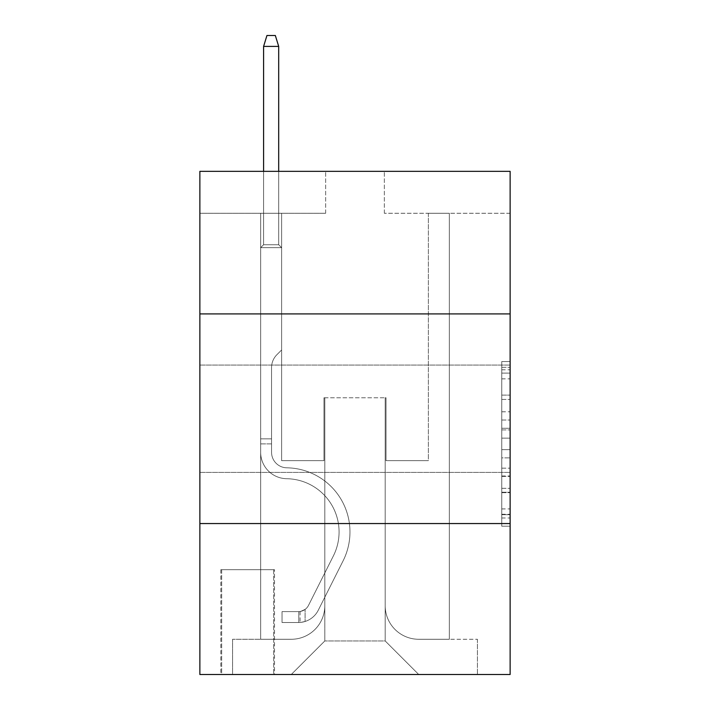<?xml version="1.0" encoding="UTF-8"?>
<svg xmlns="http://www.w3.org/2000/svg" width="710" height="710" viewBox="0 0 710 710"><rect width="100%" height="100%" fill="white"/><g stroke="black" fill="none" stroke-linecap="round" stroke-linejoin="round"><path stroke-width="0.53" stroke-dasharray="3.55 2.66" d="M501.748 411.791L501.748 438.132L510.135 438.132L510.135 517.972L510.135 369.812L510.135 438.132L501.748 438.132L501.748 367.336L501.748 526.199L501.748 361.576L501.748 514.679L510.135 514.679L501.748 514.679L510.135 514.679L501.748 514.679L501.748 488.338L501.748 526.199L510.135 526.199L510.135 361.576L510.135 514.271L510.135 449.652L501.748 449.652L510.135 449.652L510.135 488.338L510.135 373.105L501.748 373.105L510.135 373.105L510.135 526.199L510.135 369.812L510.135 526.199L501.748 526.199L501.748 361.576L510.135 361.576L510.135 369.812L510.135 361.576L510.135 369.812L510.135 361.576L510.135 367.336L510.135 361.576L501.748 361.576L501.748 373.105L510.135 373.105L501.748 373.105L501.748 411.791L510.135 411.791M510.135 418.731L510.135 365.064L510.135 418.731M199.865 418.731L199.865 365.064L199.865 418.731M274.495 569.677L220.828 569.677L274.495 569.677L274.495 674.5L220.828 674.5L274.495 674.5M220.828 569.677L220.828 674.5M510.135 428.254L510.135 420.018L510.135 428.254L501.748 428.254L501.748 395.124L501.748 492.66L501.748 468.174L510.135 468.174L501.748 468.174L501.748 526.199L510.135 526.199L501.748 526.199L510.135 526.199L501.748 526.199L501.748 361.576L510.135 361.576L501.748 361.576L510.135 361.576L501.748 361.576L501.748 428.254L510.135 428.254M510.135 523.554L510.135 674.5L199.865 674.5L199.865 523.554L510.135 523.554L510.135 171.35L384.35 171.35L510.135 171.35L510.135 213.275L510.135 171.35L199.865 171.35L325.65 171.35L199.865 171.35L199.865 213.275L325.65 213.275L199.865 213.275L199.865 171.35L199.865 313.909L510.135 313.909L199.865 313.909L199.865 523.554L510.135 523.554L199.865 523.554M260.659 213.275L260.659 639.275L291.269 639.275A33.547 33.547 0 0 0 324.807 605.736L324.807 397.769L324.807 640.952L324.807 397.769L324.807 640.952L324.807 397.769L385.193 397.769L385.193 605.736A33.547 33.547 0 0 0 418.731 639.275L449.341 639.275L449.341 213.275L449.341 639.275L449.341 213.275L449.341 639.275L449.341 213.275L449.341 639.275L449.341 213.275L449.341 639.275L449.341 213.275L449.341 639.275L449.341 213.275L449.341 639.275L449.341 213.275L449.341 639.275L449.341 213.275L449.341 639.275L477.431 639.275L418.731 639.275L449.341 639.275L418.731 639.275L449.341 639.275L418.731 639.275L449.341 639.275L418.731 639.275L449.341 639.275L418.731 639.275L449.341 639.275L418.731 639.275L449.341 639.275L418.731 639.275L449.341 639.275L449.341 213.275L428.378 213.275L449.341 213.275L428.378 213.275L449.341 213.275L428.378 213.275L449.341 213.275L428.378 213.275L449.341 213.275L428.378 213.275L449.341 213.275L428.378 213.275L449.341 213.275L428.378 213.275L449.341 213.275L428.378 213.275L449.341 213.275L428.378 213.275L449.341 213.275L449.341 639.275L418.731 639.275A33.547 33.547 0 0 1 385.193 605.736A33.547 33.547 0 0 0 418.731 639.275A33.547 33.547 0 0 1 385.193 605.736A33.547 33.547 0 0 0 418.731 639.275A33.547 33.547 0 0 1 385.193 605.736A33.547 33.547 0 0 0 418.731 639.275A33.547 33.547 0 0 1 385.193 605.736A33.547 33.547 0 0 0 418.731 639.275A33.547 33.547 0 0 1 385.193 605.736A33.547 33.547 0 0 0 418.731 639.275A33.547 33.547 0 0 1 385.193 605.736A33.547 33.547 0 0 0 418.731 639.275A33.547 33.547 0 0 1 385.193 605.736A33.547 33.547 0 0 0 418.731 639.275A33.547 33.547 0 0 1 385.193 605.736L385.193 397.769L385.193 640.952L324.807 640.952L385.193 640.952L418.731 674.5L477.431 674.5L291.269 674.5L418.731 674.5L385.193 640.952L418.731 674.5L385.193 640.952L385.193 397.769L385.193 640.952L385.193 397.769L323.973 397.769L323.973 460.666L281.621 460.666L281.621 213.275L260.659 213.275L260.659 639.275L291.269 639.275A33.547 33.547 0 0 0 324.807 605.736L324.807 397.769L323.973 397.769L323.973 460.666L281.621 460.666L281.621 213.275L260.659 213.275L260.659 639.275L291.269 639.275L232.569 639.275L291.269 639.275L260.659 639.275L260.659 213.275L260.659 639.275L260.659 213.275L260.659 639.275L260.659 213.275L260.659 639.275L260.659 213.275L260.659 639.275L260.659 213.275L260.659 639.275L260.659 213.275L260.659 639.275L260.659 213.275L281.621 213.275L260.659 213.275L281.621 213.275L260.659 213.275L281.621 213.275L260.659 213.275L281.621 213.275L260.659 213.275L281.621 213.275L260.659 213.275L281.621 213.275L260.659 213.275L281.621 213.275L260.659 213.275L281.621 213.275L260.659 213.275L260.659 639.275L260.659 213.275M324.807 605.736L324.807 397.769L323.973 397.769L323.973 460.666L281.621 460.666L281.621 213.275L281.621 460.666L281.621 213.275L281.621 460.666L281.621 213.275L281.621 460.666L281.621 213.275L281.621 460.666L281.621 213.275L281.621 460.666L281.621 213.275L281.621 460.666L281.621 213.275L281.621 460.666L281.621 213.275L281.621 460.666L323.973 460.666L281.621 460.666L323.973 460.666L281.621 460.666L323.973 460.666L281.621 460.666L323.973 460.666L281.621 460.666L323.973 460.666L281.621 460.666L323.973 460.666L281.621 460.666L323.973 460.666L281.621 460.666L323.973 460.666L323.973 397.769L323.973 460.666L323.973 397.769L323.973 460.666L323.973 397.769L323.973 460.666L323.973 397.769L323.973 460.666L323.973 397.769L323.973 460.666L323.973 397.769L323.973 460.666L323.973 397.769L323.973 460.666L323.973 397.769L324.807 397.769L323.973 397.769L324.807 397.769L323.973 397.769L324.807 397.769L323.973 397.769L324.807 397.769L323.973 397.769L324.807 397.769L323.973 397.769L324.807 397.769L323.973 397.769L324.807 397.769L323.973 397.769L324.807 397.769L324.807 605.736A33.547 33.547 0 0 1 291.269 639.275A33.547 33.547 0 0 0 324.807 605.736A33.547 33.547 0 0 1 291.269 639.275A33.547 33.547 0 0 0 324.807 605.736A33.547 33.547 0 0 1 291.269 639.275A33.547 33.547 0 0 0 324.807 605.736A33.547 33.547 0 0 1 291.269 639.275A33.547 33.547 0 0 0 324.807 605.736A33.547 33.547 0 0 1 291.269 639.275A33.547 33.547 0 0 0 324.807 605.736A33.547 33.547 0 0 1 291.269 639.275A33.547 33.547 0 0 0 324.807 605.736A33.547 33.547 0 0 1 291.269 639.275A33.547 33.547 0 0 0 324.807 605.736M510.135 213.275L384.35 213.275L510.135 213.275M221.662 674.5L273.661 674.5L221.662 674.5L221.662 569.677L273.661 569.677L273.661 674.5L273.661 569.677L221.662 569.677L221.662 674.5M232.569 674.5L291.269 674.5L324.807 640.952L291.269 674.5L324.807 640.952L291.269 674.5L232.569 674.5L232.569 639.275L232.569 674.5M386.027 397.769L385.193 397.769L386.027 397.769L385.193 397.769L386.027 397.769L385.193 397.769L386.027 397.769L385.193 397.769L386.027 397.769L385.193 397.769L386.027 397.769L385.193 397.769L386.027 397.769L385.193 397.769L386.027 397.769L385.193 397.769L386.027 397.769L385.193 397.769L386.027 397.769L386.027 460.666L386.027 397.769M384.35 213.275L384.35 171.35L384.35 213.275M325.65 213.275L325.65 171.35L325.65 213.275M477.431 639.275L477.431 674.5L477.431 639.275M428.378 213.275L428.378 460.666L386.027 460.666L428.378 460.666L386.027 460.666L428.378 460.666L386.027 460.666L428.378 460.666L386.027 460.666L428.378 460.666L386.027 460.666L428.378 460.666L386.027 460.666L428.378 460.666L386.027 460.666L428.378 460.666L386.027 460.666L428.378 460.666L386.027 460.666L428.378 460.666L428.378 213.275M510.135 313.909L199.865 313.909M501.748 438.132L510.135 438.132L501.748 438.132M501.748 367.336L501.748 361.576L501.748 367.336L510.135 367.336L501.748 367.336M501.748 492.252L501.748 457.879L501.748 492.252L510.135 492.252L501.748 492.252M501.748 457.879L501.748 449.652L510.135 449.652L501.748 449.652L501.748 457.879L510.135 457.879L501.748 457.879M501.748 395.124L501.748 373.105L501.748 395.124L510.135 395.124L501.748 395.124M501.748 361.576L510.135 361.576L501.748 361.576L501.748 369.812L501.748 361.576L510.135 361.576M501.748 526.199L510.135 526.199L501.748 526.199L501.748 517.972L501.748 526.199M271.557 438.86L271.557 443.892L260.659 443.892L260.659 438.86L260.659 452.297L260.659 247.666L281.621 247.666L260.659 247.666L263.596 244.728L278.693 244.728L263.596 244.728L260.659 247.666L281.621 247.666L281.621 349.968L276.9 354.698A18.22 18.22 0 0 0 271.557 367.576A18.22 18.22 0 0 1 276.9 354.698L281.621 349.968L281.621 247.666L260.659 247.666L263.596 244.728L278.693 244.728L281.621 247.666L260.659 247.666L281.621 247.666L278.693 244.728L263.596 244.728L260.659 247.666L263.596 244.728L278.693 244.728L281.621 247.666L260.659 247.666L281.621 247.666L281.621 349.968L276.9 354.698A18.22 18.22 0 0 0 271.557 367.576A18.22 18.22 0 0 1 276.9 354.698L281.621 349.968L281.621 247.666L260.659 247.666L263.596 244.728L260.659 247.666L281.621 247.666L260.659 247.666L263.596 244.728L278.693 244.728L263.596 244.728L260.659 247.666L281.621 247.666L278.693 244.728L281.621 247.666L260.659 247.666L263.596 244.728L278.693 244.728L263.596 244.728L260.659 247.666L281.621 247.666L281.621 349.968L276.9 354.698A18.22 18.22 0 0 0 271.557 367.576A18.22 18.22 0 0 1 276.9 354.698L281.621 349.968L281.621 247.666L260.659 247.666L263.596 244.728L278.693 244.728L281.621 247.666L260.659 247.666L281.621 247.666L278.693 244.728L263.596 244.728L260.659 247.666L263.596 244.728L278.693 244.728L281.621 247.666L260.659 247.666L281.621 247.666L281.621 349.968L276.9 354.698A18.22 18.22 0 0 0 271.557 367.576A18.22 18.22 0 0 1 276.9 354.698L281.621 349.968L281.621 247.666L260.659 247.666L263.596 244.728L260.659 247.666L260.659 452.297A26.412 26.412 0 0 0 286.654 478.709A26.412 26.412 0 0 1 260.659 452.297L260.659 247.666L260.659 452.297A26.412 26.412 0 0 0 286.654 478.709A26.412 26.412 0 0 1 260.659 452.297L260.659 247.666L260.659 452.297A26.412 26.412 0 0 0 286.654 478.709A26.412 26.412 0 0 1 260.659 452.297L260.659 247.666L260.659 452.297A26.412 26.412 0 0 0 286.654 478.709A53.25 53.25 0 0 1 333.398 555.868A53.25 53.25 0 0 0 286.654 478.709A26.412 26.412 0 0 1 260.659 452.297L260.659 247.666L281.621 247.666L278.693 244.728L263.596 244.728L278.693 244.728L281.621 247.666L260.659 247.666L281.621 247.666L281.621 349.968L276.9 354.698A18.22 18.22 0 0 0 271.557 367.576A18.22 18.22 0 0 1 276.9 354.698L281.621 349.968L281.621 247.666L260.659 247.666L260.659 452.297A26.412 26.412 0 0 0 286.654 478.709A26.412 26.412 0 0 1 260.659 452.297L260.659 247.666L281.621 247.666L278.693 244.728L263.596 244.728L260.659 247.666L281.621 247.666L281.621 349.968L276.9 354.698A18.22 18.22 0 0 0 271.557 367.576A18.22 18.22 0 0 1 276.9 354.698L281.621 349.968L281.621 247.666L260.659 247.666L260.659 452.297A26.412 26.412 0 0 0 286.654 478.709A26.412 26.412 0 0 1 260.659 452.297L260.659 247.666L281.621 247.666L278.693 244.728L281.621 247.666L281.621 349.968L276.9 354.698A18.22 18.22 0 0 0 271.557 367.576A18.22 18.22 0 0 1 276.9 354.698L281.621 349.968L281.621 247.666L260.659 247.666L260.659 452.297A26.412 26.412 0 0 0 286.654 478.709A53.25 53.25 0 0 1 333.398 555.868A53.25 53.25 0 0 0 286.654 478.709A26.412 26.412 0 0 1 260.659 452.297L260.659 247.666L281.621 247.666L278.693 244.728L263.596 244.728L278.693 244.728L281.621 247.666L260.659 247.666L281.621 247.666L281.621 349.968L276.9 354.698A18.22 18.22 0 0 0 271.557 367.576A18.22 18.22 0 0 1 276.9 354.698L281.621 349.968L281.621 247.666L260.659 247.666L260.659 452.297A26.412 26.412 0 0 0 286.654 478.709A26.412 26.412 0 0 1 260.659 452.297L260.659 247.666L281.621 247.666L278.693 244.728L263.596 244.728L260.659 247.666L281.621 247.666L281.621 349.968L276.9 354.698A18.22 18.22 0 0 0 271.557 367.576A18.22 18.22 0 0 1 276.9 354.698L281.621 349.968L281.621 247.666L260.659 247.666L260.659 452.297L260.659 443.892L271.557 443.892L271.557 438.86L260.659 438.86L271.557 438.86L271.557 452.297L271.557 367.576L271.557 452.297A15.513 15.513 0 0 0 286.831 467.81A15.513 15.513 0 0 1 271.557 452.297L271.557 367.576L271.557 452.297L271.557 438.86L260.659 438.86L271.557 438.86L271.557 452.297A15.513 15.513 0 0 0 286.831 467.81A15.513 15.513 0 0 1 271.557 452.297L271.557 367.576L271.557 452.297A15.513 15.513 0 0 0 286.831 467.81A15.513 15.513 0 0 1 271.557 452.297L271.557 367.576L271.557 452.297L271.557 438.86L260.659 438.86L271.557 438.86L271.557 452.297A15.513 15.513 0 0 0 286.831 467.81A64.148 64.148 0 0 1 343.134 560.767A64.148 64.148 0 0 0 286.831 467.81A15.513 15.513 0 0 1 271.557 452.297L271.557 367.576L271.557 452.297A15.513 15.513 0 0 0 286.831 467.81A15.513 15.513 0 0 1 271.557 452.297L271.557 367.576L271.557 452.297L271.557 438.86L260.659 438.86L271.557 438.86L271.557 452.297A15.513 15.513 0 0 0 286.831 467.81A15.513 15.513 0 0 1 271.557 452.297L271.557 367.576L271.557 452.297A15.513 15.513 0 0 0 286.831 467.81A64.148 64.148 0 0 1 343.134 560.767A64.148 64.148 0 0 0 286.831 467.81A15.513 15.513 0 0 1 271.557 452.297L271.557 367.576L271.557 452.297L271.557 438.86L260.659 438.86M298.812 622.501A22.223 22.223 0 0 0 318.249 610.263L343.134 560.767A64.148 64.148 0 0 0 286.831 467.81A15.513 15.513 0 0 1 271.557 452.297A15.513 15.513 0 0 0 286.831 467.81A15.513 15.513 0 0 1 271.557 452.297L271.557 367.576L271.557 452.297A15.513 15.513 0 0 0 286.831 467.81A64.148 64.148 0 0 1 343.134 560.767L318.249 610.263L343.134 560.767A64.148 64.148 0 0 0 286.831 467.81A15.513 15.513 0 0 1 271.557 452.297A15.513 15.513 0 0 0 286.831 467.81A15.513 15.513 0 0 1 271.557 452.297A15.513 15.513 0 0 0 286.831 467.81A64.148 64.148 0 0 1 343.134 560.767A64.148 64.148 0 0 0 286.831 467.81A15.513 15.513 0 0 1 271.557 452.297A15.513 15.513 0 0 0 286.831 467.81A64.148 64.148 0 0 1 343.134 560.767A64.148 64.148 0 0 0 286.831 467.81A15.513 15.513 0 0 1 271.557 452.297A15.513 15.513 0 0 0 286.831 467.81A15.513 15.513 0 0 1 271.557 452.297A15.513 15.513 0 0 0 286.831 467.81A64.148 64.148 0 0 1 343.134 560.767L318.249 610.263L343.134 560.767A64.148 64.148 0 0 0 286.831 467.81A15.513 15.513 0 0 1 271.557 452.297A15.513 15.513 0 0 0 286.831 467.81A64.148 64.148 0 0 1 343.134 560.767A64.148 64.148 0 0 0 286.831 467.81A15.513 15.513 0 0 1 271.557 452.297A15.513 15.513 0 0 0 286.831 467.81A15.513 15.513 0 0 1 271.557 452.297A15.513 15.513 0 0 0 286.831 467.81A64.148 64.148 0 0 1 343.134 560.767A64.148 64.148 0 0 0 286.831 467.81A15.513 15.513 0 0 1 271.557 452.297A15.513 15.513 0 0 0 286.831 467.81A64.148 64.148 0 0 1 343.134 560.767L318.249 610.263A22.223 22.223 0 0 1 305.105 621.472A22.223 22.223 0 0 0 318.249 610.263L343.134 560.767A64.148 64.148 0 0 0 286.831 467.81A64.148 64.148 0 0 1 343.134 560.767A64.148 64.148 0 0 0 286.831 467.81A64.148 64.148 0 0 1 343.134 560.767L318.249 610.263L343.134 560.767A64.148 64.148 0 0 0 286.831 467.81A64.148 64.148 0 0 1 343.134 560.767L318.249 610.263L343.134 560.767A64.148 64.148 0 0 0 286.831 467.81A64.148 64.148 0 0 1 343.134 560.767A64.148 64.148 0 0 0 286.831 467.81A64.148 64.148 0 0 1 343.134 560.767L318.249 610.263A22.223 22.223 0 0 1 305.105 621.472C298.644 622.847 298.644 622.847 305.105 621.472C298.644 622.847 298.644 622.847 305.105 621.472A22.223 22.223 0 0 0 318.249 610.263L343.134 560.767A64.148 64.148 0 0 0 286.831 467.81A64.148 64.148 0 0 1 343.134 560.767L318.249 610.263L343.134 560.767A64.148 64.148 0 0 0 286.831 467.81A64.148 64.148 0 0 1 343.134 560.767A64.148 64.148 0 0 0 286.831 467.81A64.148 64.148 0 0 1 343.134 560.767L318.249 610.263L343.134 560.767A64.148 64.148 0 0 0 286.831 467.81A64.148 64.148 0 0 1 343.134 560.767L318.249 610.263A22.223 22.223 0 0 1 305.105 621.472C298.644 622.847 298.644 622.847 305.105 621.472C298.644 622.847 298.644 622.847 305.105 621.472A22.223 22.223 0 0 0 318.249 610.263L343.134 560.767L318.249 610.263A22.223 22.223 0 0 1 305.105 621.472C298.644 622.847 298.644 622.847 305.105 621.472C298.644 622.847 298.644 622.847 305.105 621.472A22.223 22.223 0 0 0 318.249 610.263L343.134 560.767L318.249 610.263A22.223 22.223 0 0 1 305.105 621.472C298.644 622.847 298.644 622.847 305.105 621.472C298.644 622.847 298.644 622.847 305.105 621.472A22.223 22.223 0 0 0 318.249 610.263L343.134 560.767L318.249 610.263A22.223 22.223 0 0 1 305.105 621.472C298.644 622.847 298.644 622.847 305.105 621.472C298.644 622.847 298.644 622.847 305.105 621.472A22.223 22.223 0 0 0 318.249 610.263L343.134 560.767L318.249 610.263A22.223 22.223 0 0 1 305.105 621.472C298.644 622.847 298.644 622.847 305.105 621.472C298.644 622.847 298.644 622.847 305.105 621.472A22.223 22.223 0 0 0 318.249 610.263L343.134 560.767L318.249 610.263A22.223 22.223 0 0 1 305.105 621.472C298.644 622.847 298.644 622.847 305.105 621.472C298.644 622.847 298.644 622.847 305.105 621.472A22.223 22.223 0 0 0 318.249 610.263L343.134 560.767L318.249 610.263A22.223 22.223 0 0 1 305.105 621.472C298.644 622.847 298.644 622.847 305.105 621.472C298.644 622.847 298.644 622.847 305.105 621.472A22.223 22.223 0 0 0 318.249 610.263A22.223 22.223 0 0 1 298.812 622.501L298.812 611.603A11.324 11.324 0 0 0 308.513 605.373L333.398 555.868A53.25 53.25 0 0 0 286.654 478.709A26.412 26.412 0 0 1 260.659 452.297A26.412 26.412 0 0 0 286.654 478.709A53.25 53.25 0 0 1 333.398 555.868L308.513 605.373L333.398 555.868A53.25 53.25 0 0 0 286.654 478.709A26.412 26.412 0 0 1 260.659 452.297A26.412 26.412 0 0 0 286.654 478.709A26.412 26.412 0 0 1 260.659 452.297A26.412 26.412 0 0 0 286.654 478.709A53.25 53.25 0 0 1 333.398 555.868A53.25 53.25 0 0 0 286.654 478.709A26.412 26.412 0 0 1 260.659 452.297A26.412 26.412 0 0 0 286.654 478.709A53.25 53.25 0 0 1 333.398 555.868A53.25 53.25 0 0 0 286.654 478.709A26.412 26.412 0 0 1 260.659 452.297A26.412 26.412 0 0 0 286.654 478.709A26.412 26.412 0 0 1 260.659 452.297A26.412 26.412 0 0 0 286.654 478.709A53.25 53.25 0 0 1 333.398 555.868L308.513 605.373L333.398 555.868A53.25 53.25 0 0 0 286.654 478.709A26.412 26.412 0 0 1 260.659 452.297A26.412 26.412 0 0 0 286.654 478.709A53.25 53.25 0 0 1 333.398 555.868A53.25 53.25 0 0 0 286.654 478.709A26.412 26.412 0 0 1 260.659 452.297A26.412 26.412 0 0 0 286.654 478.709A26.412 26.412 0 0 1 260.659 452.297A26.412 26.412 0 0 0 286.654 478.709A53.25 53.25 0 0 1 333.398 555.868A53.25 53.25 0 0 0 286.654 478.709A26.412 26.412 0 0 1 260.659 452.297A26.412 26.412 0 0 0 286.654 478.709A53.25 53.25 0 0 1 333.398 555.868L308.513 605.373A11.324 11.324 0 0 1 305.105 609.402C298.75 612.322 298.75 612.322 305.105 609.402C298.75 612.322 298.75 612.322 305.105 609.402A11.324 11.324 0 0 0 308.513 605.373L333.398 555.868A53.25 53.25 0 0 0 286.654 478.709A53.25 53.25 0 0 1 333.398 555.868A53.25 53.25 0 0 0 286.654 478.709A53.25 53.25 0 0 1 333.398 555.868L308.513 605.373L333.398 555.868A53.25 53.25 0 0 0 286.654 478.709A53.25 53.25 0 0 1 333.398 555.868L308.513 605.373L333.398 555.868A53.25 53.25 0 0 0 286.654 478.709A53.25 53.25 0 0 1 333.398 555.868A53.25 53.25 0 0 0 286.654 478.709A53.25 53.25 0 0 1 333.398 555.868L308.513 605.373A11.324 11.324 0 0 1 305.105 609.402C298.75 612.322 298.75 612.322 305.105 609.402C298.75 612.322 298.75 612.322 305.105 609.402A11.324 11.324 0 0 0 308.513 605.373L333.398 555.868A53.25 53.25 0 0 0 286.654 478.709A53.25 53.25 0 0 1 333.398 555.868L308.513 605.373L333.398 555.868A53.25 53.25 0 0 0 286.654 478.709A53.25 53.25 0 0 1 333.398 555.868A53.25 53.25 0 0 0 286.654 478.709A53.25 53.25 0 0 1 333.398 555.868L308.513 605.373L333.398 555.868A53.25 53.25 0 0 0 286.654 478.709A53.25 53.25 0 0 1 333.398 555.868L308.513 605.373A11.324 11.324 0 0 1 305.105 609.402C298.75 612.322 298.75 612.322 305.105 609.402C298.75 612.322 298.75 612.322 305.105 609.402A11.324 11.324 0 0 0 308.513 605.373L333.398 555.868L308.513 605.373A11.324 11.324 0 0 1 305.105 609.402C298.75 612.322 298.75 612.322 305.105 609.402C298.75 612.322 298.75 612.322 305.105 609.402A11.324 11.324 0 0 0 308.513 605.373L333.398 555.868L308.513 605.373A11.324 11.324 0 0 1 305.105 609.402C298.75 612.322 298.75 612.322 305.105 609.402C298.75 612.322 298.75 612.322 305.105 609.402A11.324 11.324 0 0 0 308.513 605.373L333.398 555.868L308.513 605.373A11.324 11.324 0 0 1 305.105 609.402C298.75 612.322 298.75 612.322 305.105 609.402C298.75 612.322 298.75 612.322 305.105 609.402A11.324 11.324 0 0 0 308.513 605.373L333.398 555.868L308.513 605.373A11.324 11.324 0 0 1 305.105 609.402C298.75 612.322 298.75 612.322 305.105 609.402C298.75 612.322 298.75 612.322 305.105 609.402A11.324 11.324 0 0 0 308.513 605.373L333.398 555.868L308.513 605.373A11.324 11.324 0 0 1 305.105 609.402C298.75 612.322 298.75 612.322 305.105 609.402C298.75 612.322 298.75 612.322 305.105 609.402A11.324 11.324 0 0 0 308.513 605.373L333.398 555.868L308.513 605.373A11.324 11.324 0 0 1 305.105 609.402C298.75 612.322 298.75 612.322 305.105 609.402C298.75 612.322 298.75 612.322 305.105 609.402A11.324 11.324 0 0 0 308.513 605.373A11.324 11.324 0 0 1 298.812 611.603L298.812 622.501L282.048 622.51L298.812 622.501A22.223 22.223 0 0 0 318.249 610.263A22.223 22.223 0 0 1 298.812 622.501L298.812 611.603L282.048 611.603L298.812 611.603A11.324 11.324 0 0 0 308.513 605.373A11.324 11.324 0 0 1 298.812 611.603L298.812 622.501L282.048 622.51L282.048 611.603L282.048 622.51L298.812 622.501A22.223 22.223 0 0 0 318.249 610.263A22.223 22.223 0 0 1 298.812 622.501L298.812 611.603L282.048 611.603L298.812 611.603A11.324 11.324 0 0 0 308.513 605.373A11.324 11.324 0 0 1 298.812 611.603L298.812 622.501L282.048 622.51L282.048 611.603L282.048 622.51L298.812 622.501A22.223 22.223 0 0 0 318.249 610.263A22.223 22.223 0 0 1 298.812 622.501L298.812 611.603L282.048 611.603L298.812 611.603A11.324 11.324 0 0 0 308.513 605.373A11.324 11.324 0 0 1 298.812 611.603L298.812 622.501L282.048 622.51L282.048 611.603L282.048 622.51L298.812 622.501A22.223 22.223 0 0 0 318.249 610.263A22.223 22.223 0 0 1 298.812 622.501L298.812 611.603L282.048 611.603L298.812 611.603A11.324 11.324 0 0 0 308.513 605.373A11.324 11.324 0 0 1 298.812 611.603L298.812 622.501L282.048 622.51L282.048 611.603L282.048 622.51L298.812 622.501A22.223 22.223 0 0 0 318.249 610.263A22.223 22.223 0 0 1 298.812 622.501L298.812 611.603L282.048 611.603L298.812 611.603A11.324 11.324 0 0 0 308.513 605.373A11.324 11.324 0 0 1 298.812 611.603L298.812 622.501L282.048 622.51L282.048 611.603L282.048 622.51L298.812 622.501A22.223 22.223 0 0 0 318.249 610.263A22.223 22.223 0 0 1 298.812 622.501L298.812 611.603L282.048 611.603L298.812 611.603A11.324 11.324 0 0 0 308.513 605.373A11.324 11.324 0 0 1 298.812 611.603L298.812 622.501L282.048 622.51L282.048 611.603L282.048 622.51L298.812 622.501A22.223 22.223 0 0 0 318.249 610.263A22.223 22.223 0 0 1 298.812 622.501L298.812 611.603L282.048 611.603L298.812 611.603A11.324 11.324 0 0 0 308.513 605.373A11.324 11.324 0 0 1 298.812 611.603L298.812 622.501L282.048 622.51L282.048 611.603L282.048 622.51L298.812 622.501A22.223 22.223 0 0 0 318.249 610.263A22.223 22.223 0 0 1 298.812 622.501L298.812 611.603L282.048 611.603L298.812 611.603A11.324 11.324 0 0 0 308.513 605.373A11.324 11.324 0 0 1 298.812 611.603L298.812 622.501L282.048 622.51L282.048 611.603L282.048 622.51L298.812 622.501M263.596 46.398L278.693 46.398L275.338 35.5L278.693 46.398L275.338 35.5L266.951 35.5L263.596 46.398L263.596 244.728L263.596 46.398L278.693 46.398L278.693 244.728L281.621 247.666L278.693 244.728L278.693 46.398L263.596 46.398L266.951 35.5L275.338 35.5L266.951 35.5L263.596 46.398L263.596 244.728L263.596 46.398L278.693 46.398L275.338 35.5L278.693 46.398L278.693 244.728L278.693 46.398L263.596 46.398L266.951 35.5L275.338 35.5L266.951 35.5L263.596 46.398L263.596 244.728L263.596 46.398L278.693 46.398L275.338 35.5L278.693 46.398L278.693 244.728L278.693 46.398L263.596 46.398L266.951 35.5L275.338 35.5L266.951 35.5L263.596 46.398L263.596 244.728L263.596 46.398L278.693 46.398L275.338 35.5L278.693 46.398L278.693 244.728L278.693 46.398L263.596 46.398L266.951 35.5L275.338 35.5L266.951 35.5L263.596 46.398L263.596 244.728L263.596 46.398L278.693 46.398L275.338 35.5L278.693 46.398L278.693 244.728L278.693 46.398L263.596 46.398L266.951 35.5L275.338 35.5L266.951 35.5L263.596 46.398L263.596 244.728L263.596 46.398L278.693 46.398L275.338 35.5L278.693 46.398L278.693 244.728L278.693 46.398L263.596 46.398L266.951 35.5L275.338 35.5L266.951 35.5L263.596 46.398L263.596 244.728L263.596 46.398L278.693 46.398L275.338 35.5L278.693 46.398L278.693 244.728L278.693 46.398L263.596 46.398L266.951 35.5L275.338 35.5L266.951 35.5L263.596 46.398L263.596 244.728L263.596 46.398L278.693 46.398L275.338 35.5L278.693 46.398L278.693 244.728L278.693 46.398L263.596 46.398L266.951 35.5L275.338 35.5L266.951 35.5L263.596 46.398L263.596 171.35M282.048 611.603L298.395 611.603L282.048 611.603L282.048 622.51L282.048 611.603M305.105 621.472C298.644 622.847 298.644 622.847 305.105 621.472C298.644 622.847 298.644 622.847 305.105 621.472L305.105 609.402L305.105 621.472M278.693 171.35L278.693 46.398M501.748 488.338L510.135 488.338L501.748 488.338M501.748 475.993L510.135 475.993M501.748 399.437L510.135 399.437L501.748 399.437M501.748 369.812L510.135 369.812M501.748 517.972L510.135 517.972M501.748 508.919L510.135 508.919M501.748 378.865L510.135 378.865M501.748 429.896L510.135 429.896L501.748 429.896M501.748 476.401L510.135 476.401L501.748 476.401M501.748 492.66L510.135 492.66L501.748 492.66M501.748 420.018L510.135 420.018L501.748 420.018M271.557 443.892L260.659 443.892L271.557 443.892M199.865 365.064L510.135 365.064L199.865 365.064M199.865 472.398L510.135 472.398L199.865 472.398M501.748 514.271L510.135 514.271M501.748 514.679L510.135 514.679M501.748 373.105L510.135 373.105M300.073 611.479L300.073 622.448"/><path stroke-width="1.06" d="M510.135 313.909L510.135 171.35L199.865 171.35L199.865 313.909L510.135 313.909L510.135 674.5L199.865 674.5L199.865 313.909M510.135 523.554L199.865 523.554M278.693 171.35L278.693 46.398L263.596 46.398L263.596 171.35M263.596 46.398L266.951 35.5L275.338 35.5L278.693 46.398"/></g></svg>
